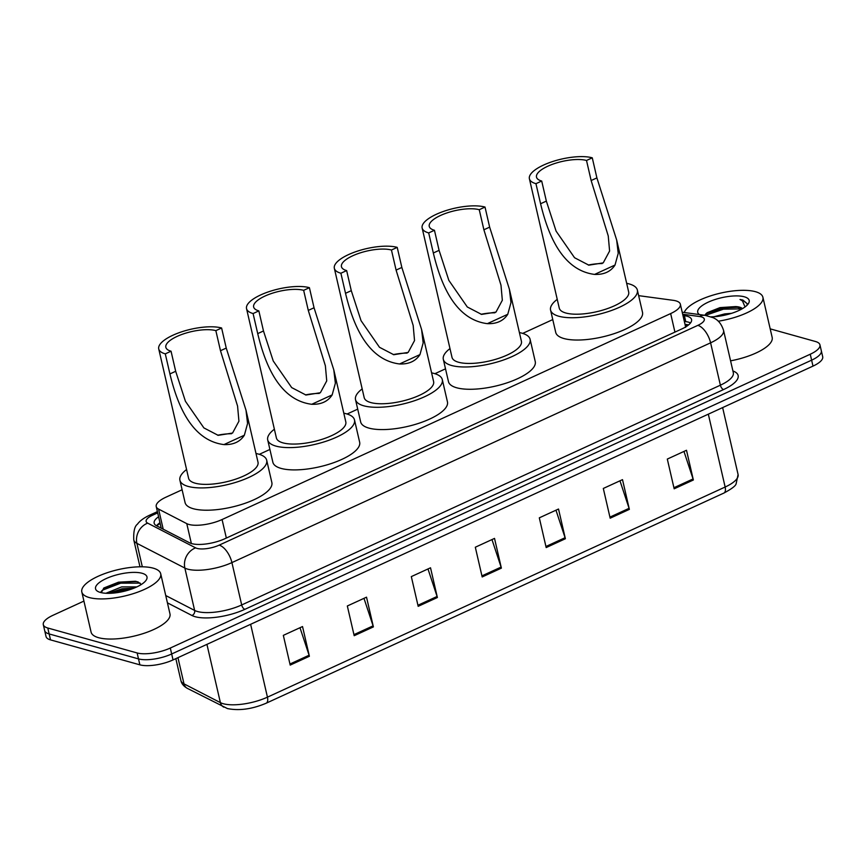 <?xml version="1.0" encoding="UTF-8"?>
<svg xmlns="http://www.w3.org/2000/svg" width="866" height="866" viewBox="0 0 866 866"><rect width="100%" height="100%" fill="white"/><g stroke="black" fill="none" stroke-linecap="round" stroke-linejoin="round"><path stroke-width="1.3" d="M182.109 489.766L165.936 497.192A24.291 8.151 -13 0 0 156.226 506.556A24.291 8.151 -13 0 0 158.565 509.089L186.775 523.638A24.291 8.151 -13 0 0 188.907 524.45A24.291 8.151 -13 0 0 222.075 519.535L670.652 313.579A24.291 8.151 -13 0 0 680.362 304.215A24.291 8.151 -13 0 0 673.174 300.318L638.653 295.652M685.601 327.359L685.547 326.699L685.601 327.359M552.768 319.586L522.707 333.388M445.514 368.829L434.905 373.701M357.712 409.142L347.104 414.013M269.911 449.454L259.302 454.325M158.586 516.753A24.291 8.151 -13 0 0 154.159 523.183A24.291 8.151 -13 0 0 156.497 525.727L189.643 542.809A24.291 8.151 -13 0 0 191.776 543.621A24.291 8.151 -13 0 0 224.933 538.706L681.856 328.928A24.291 8.151 -13 0 0 691.566 319.565A24.291 8.151 -13 0 0 684.378 315.668L682.96 315.484M770.199 328.864L815.48 341.507A24.291 8.151 167 0 1 819.95 344.863A24.291 8.151 167 0 1 810.251 354.226L170.299 648.039A24.291 8.151 167 0 1 137.131 652.953L47.771 628.002A24.291 8.151 167 0 1 43.3 624.646A24.291 8.151 167 0 1 53.01 615.282L83.926 601.091M819.95 344.863L822.7 356.749A24.291 8.151 167 0 1 812.99 366.112L173.038 659.924A24.291 8.151 167 0 1 139.881 664.839L50.52 639.887L49.145 633.944A24.291 8.151 167 0 1 44.675 630.589A24.291 8.151 167 0 0 49.145 633.944L138.506 658.896L49.145 633.944L47.771 628.002M173.038 659.924L171.674 653.982A24.291 8.151 167 0 1 138.506 658.896A24.291 8.151 167 0 0 171.674 653.982L811.626 360.169L171.674 653.982L170.299 648.039M821.325 350.806A24.291 8.151 167 0 1 811.626 360.169A24.291 8.151 167 0 0 821.325 350.806M684.335 321.427L685.753 321.622A24.291 8.151 167 0 1 690.527 322.931M156.573 525.759A24.291 8.151 167 0 1 159.961 522.707M683.967 451.435L693.071 478.941A6.473 3.193 65.3 0 1 693.363 479.991L686.5 450.266L667.307 459.077L674.17 488.803L693.363 479.991M619.969 480.814L629.073 508.32A6.473 3.193 65.3 0 1 629.365 509.37L622.502 479.645L603.31 488.456L610.173 518.193L629.365 509.37M555.972 510.193L565.076 537.71A6.473 3.193 65.3 0 1 565.379 538.749L558.516 509.024L539.312 517.836L546.175 547.572L565.379 538.749M299.993 627.72L309.097 655.226A6.473 3.193 65.3 0 1 309.389 656.276L302.526 626.551L283.334 635.363L290.197 665.099L309.389 656.276M363.98 598.33L373.094 625.847A6.473 3.193 65.3 0 1 373.387 626.897L366.524 597.172L347.331 605.983L354.194 635.709L373.387 626.897M427.977 568.951L437.092 596.468A6.473 3.193 65.3 0 1 437.384 597.518L430.521 567.793L411.318 576.604L418.181 606.33L437.384 597.518M491.975 539.572L501.089 567.089A6.473 3.193 65.3 0 1 501.382 568.139L494.518 538.403L475.315 547.225L482.178 576.951L501.382 568.139M50.52 639.887A24.291 8.151 167 0 1 46.05 636.542L43.3 624.646M153.26 568.172A40.486 13.585 167 0 1 160.708 573.747A40.486 13.585 167 0 1 134.944 593.113A40.486 13.585 167 0 1 89.263 597.551A40.486 13.585 167 0 1 81.815 591.965A40.486 13.585 167 0 1 107.579 572.599A40.486 13.585 167 0 1 153.26 568.172M160.708 573.747L169.974 613.886A40.486 13.585 167 0 1 144.211 633.241A40.486 13.585 167 0 1 98.529 637.679A40.486 13.585 167 0 1 91.082 632.104L81.815 591.965M100.402 592.441A26.402 8.855 167 0 1 97.934 591.478A26.402 8.855 167 0 1 108.109 577.741A26.402 8.855 167 0 1 142.132 573.281A26.402 8.855 167 0 1 146.008 580.382A26.402 8.855 167 0 1 125.657 590.893A26.402 8.855 167 0 1 100.402 592.441M141.266 584.507L138.192 582.006L135.421 581.259L118.545 582.168L103.985 587.927L101.268 592.658M133.905 588.187L122.106 588.761L108.51 593.329M136.839 586.91L121.673 586.899L105.923 593.264M132.801 588.609L122.193 589.681L109.798 593.307M136.557 581.508L120.471 582.244L103.498 588.306M129.846 589.659L122.398 590.612L112.851 593.134M140.216 583.132L120.688 583.175L102.469 590.168L101.127 591.575M217.647 435.219A28.34 9.504 167 0 1 231.493 433.736M165.287 353.858L171.046 351.206A28.34 9.504 167 0 1 165.839 347.298A28.34 9.504 167 0 1 183.873 333.746A28.34 9.504 167 0 1 215.851 330.639L221.609 327.998L226.243 348.078L245.998 410.192L247.568 423.517L244.364 435.219C240.088 441.812 233.279 444.94 223.948 444.594C190.109 440.361 176.556 401.456 169.92 373.928L165.287 353.858A35.625 11.951 167 0 1 158.738 348.944A35.625 11.951 167 0 1 181.405 331.905A35.625 11.951 167 0 1 221.609 327.998M171.046 351.206L175.679 371.287L185.432 401.294L203.889 427.912L218.167 435.338L232.564 433.043L238.929 421.201L237.576 406.111L220.484 350.719L215.851 330.639M158.738 348.944L188.593 478.259A35.625 11.951 -13 0 0 195.142 483.174A35.625 11.951 -13 0 0 235.346 479.266A35.625 11.951 -13 0 0 258.014 462.238L245.998 410.192M256 453.503A44.534 14.939 167 0 1 258.501 454.087A44.534 14.939 167 0 1 266.696 460.236A44.534 14.939 167 0 1 238.356 481.528A44.534 14.939 167 0 1 188.106 486.411A44.534 14.939 167 0 1 179.911 480.262A44.534 14.939 167 0 1 186.569 469.534M266.696 460.236L271.848 482.524A44.534 14.939 167 0 1 243.498 503.828A44.534 14.939 167 0 1 193.259 508.71A44.534 14.939 167 0 1 185.064 502.561L179.911 480.262M305.449 394.907A28.34 9.504 167 0 1 319.294 393.424M253.089 313.546L258.847 310.894A28.34 9.504 167 0 1 253.641 306.986A28.34 9.504 167 0 1 271.675 293.433A28.34 9.504 167 0 1 303.652 290.327L309.411 287.685L314.044 307.766L333.8 369.879L335.369 383.205L332.165 394.907C327.889 401.499 321.08 404.628 311.749 404.281C277.91 400.049 264.357 361.144 257.722 333.616L253.089 313.546A35.625 11.951 167 0 1 246.539 308.632A35.625 11.951 167 0 1 269.207 291.593A35.625 11.951 167 0 1 309.411 287.685M258.847 310.894L263.481 330.974L273.234 360.981L291.69 387.6L305.969 395.026L320.366 392.731L326.731 380.888L325.378 365.798L308.285 310.407L303.652 290.327M246.539 308.632L276.395 437.947A35.625 11.951 -13 0 0 282.944 442.862A35.625 11.951 -13 0 0 323.148 438.965A35.625 11.951 -13 0 0 345.815 421.926L333.8 369.879M343.802 413.19A44.534 14.939 167 0 1 346.303 413.775A44.534 14.939 167 0 1 354.497 419.923A44.534 14.939 167 0 1 326.157 441.216A44.534 14.939 167 0 1 275.908 446.098A44.534 14.939 167 0 1 267.713 439.96A44.534 14.939 167 0 1 274.37 429.222M354.497 419.923L359.65 442.212A44.534 14.939 167 0 1 331.299 463.516A44.534 14.939 167 0 1 281.06 468.398A44.534 14.939 167 0 1 272.866 462.249L267.713 439.96M393.251 354.595A28.34 9.504 167 0 1 407.096 353.111M340.89 273.234L346.649 270.582A28.34 9.504 167 0 1 341.442 266.674A28.34 9.504 167 0 1 359.477 253.132A28.34 9.504 167 0 1 391.454 250.025L397.213 247.373L401.846 267.453L421.601 329.567L423.171 342.893L419.967 354.595C415.691 361.187 408.882 364.315 399.551 363.969C365.712 359.736 352.159 320.831 345.523 293.303L340.89 273.234A35.625 11.951 167 0 1 334.341 268.319A35.625 11.951 167 0 1 357.009 251.281A35.625 11.951 167 0 1 397.213 247.373M346.649 270.582L351.282 290.662L361.035 320.669L379.492 347.288L393.77 354.714L408.167 352.419L414.533 340.576L413.179 325.486L396.087 270.095L391.454 250.025M334.341 268.319L364.196 397.646A35.625 11.951 -13 0 0 370.745 402.549A35.625 11.951 -13 0 0 410.949 398.652A35.625 11.951 -13 0 0 433.617 381.614L421.601 329.567M431.604 372.878A44.534 14.939 167 0 1 434.104 373.463A44.534 14.939 167 0 1 442.299 379.611A44.534 14.939 167 0 1 413.959 400.904A44.534 14.939 167 0 1 363.709 405.786A44.534 14.939 167 0 1 355.515 399.648A44.534 14.939 167 0 1 362.172 388.91M442.299 379.611L447.451 401.911A44.534 14.939 167 0 1 419.101 423.203A44.534 14.939 167 0 1 368.862 428.085A44.534 14.939 167 0 1 360.667 421.937L355.515 399.648M481.052 314.282A28.34 9.504 167 0 1 494.897 312.799M428.692 232.922L434.451 230.28A28.34 9.504 167 0 1 429.244 226.372A28.34 9.504 167 0 1 447.278 212.82A28.34 9.504 167 0 1 479.255 209.713L485.014 207.061L489.647 227.141L509.403 289.255L510.972 302.58L507.768 314.282C503.492 320.885 496.683 324.003 487.352 323.657C453.513 319.424 439.96 280.519 433.325 252.991L428.692 232.922A35.625 11.951 167 0 1 422.143 228.007A35.625 11.951 167 0 1 444.81 210.968A35.625 11.951 167 0 1 485.014 207.061M434.451 230.28L439.084 250.35L448.837 280.368L467.294 306.975L481.572 314.401L495.969 312.117L502.334 300.264L500.981 285.174L483.888 229.782L479.255 209.713M422.143 228.007L451.998 357.333A35.625 11.951 -13 0 0 458.547 362.248A35.625 11.951 -13 0 0 498.751 358.34A35.625 11.951 -13 0 0 521.419 341.301L509.403 289.255M519.405 332.566A44.534 14.939 167 0 1 521.906 333.161A44.534 14.939 167 0 1 530.1 339.299A44.534 14.939 167 0 1 501.76 360.592A44.534 14.939 167 0 1 451.511 365.474A44.534 14.939 167 0 1 443.316 359.336A44.534 14.939 167 0 1 449.974 348.597M530.1 339.299L535.253 361.598A44.534 14.939 167 0 1 506.902 382.891A44.534 14.939 167 0 1 456.663 387.773A44.534 14.939 167 0 1 448.469 381.635L443.316 359.336M588.306 265.039A28.34 9.504 167 0 1 602.151 263.556M535.946 183.679L541.705 181.037A28.34 9.504 167 0 1 536.498 177.129A28.34 9.504 167 0 1 554.532 163.577A28.34 9.504 167 0 1 586.509 160.47L592.268 157.818L596.901 177.898L616.668 240.012L618.227 253.337L615.022 265.039C610.747 271.643 603.938 274.76 594.606 274.414C560.767 270.181 547.215 231.276 540.59 203.748L535.946 183.679A35.625 11.951 167 0 1 529.397 178.764A35.625 11.951 167 0 1 552.064 161.726A35.625 11.951 167 0 1 592.268 157.818M541.705 181.037L546.349 201.107L556.091 231.125L574.559 257.732L588.837 265.158L603.223 262.874L609.599 251.021L608.246 235.931L591.142 180.539L586.509 160.47M529.397 178.764L559.252 308.09A35.625 11.951 -13 0 0 565.812 313.005A35.625 11.951 -13 0 0 606.005 309.097A35.625 11.951 -13 0 0 628.684 292.059L616.668 240.012M626.659 283.323A44.534 14.939 167 0 1 629.16 283.918A44.534 14.939 167 0 1 637.354 290.056A44.534 14.939 167 0 1 609.014 311.349A44.534 14.939 167 0 1 558.765 316.231A44.534 14.939 167 0 1 550.57 310.093A44.534 14.939 167 0 1 557.239 299.355M637.354 290.056L642.507 312.355A44.534 14.939 167 0 1 614.156 333.648A44.534 14.939 167 0 1 563.918 338.53A44.534 14.939 167 0 1 555.723 332.392L550.57 310.093M684.248 312.518A40.486 13.585 167 0 1 713.768 294.884A40.486 13.585 167 0 1 755.455 291.69A40.486 13.585 167 0 1 762.903 297.276A40.486 13.585 167 0 1 718.304 321.21M762.903 297.276L772.169 337.404A40.486 13.585 167 0 1 730.579 360.83M731.64 313.308L724.68 313.914L714.028 316.74M741.978 308.924L735.635 306.586L720.003 307.614L707.089 312.734L704.751 315.289M736.49 306.726L735.635 306.586A18.305 6.138 167 0 1 739.64 307.17A18.305 6.138 167 0 1 742.443 308.653M699.414 314.564A26.402 8.855 167 0 1 711.083 300.946A26.402 8.855 167 0 1 744.327 296.8A26.402 8.855 167 0 1 748.202 303.901A26.402 8.855 167 0 1 711.267 316.848M746.957 305.33L747.315 303.771L742.866 300.047L740.019 299.484L742.465 300.913L745.041 306.954M738.579 307.235L723.153 308.004L705.952 313.687M741.913 308.87L723.424 309.184L705.411 315.376M747.315 303.825L742.92 300.307L740.019 299.484M191.364 543.502L186.775 523.638M686.5 326.417A24.291 17.114 97.7 0 0 685.547 326.699M226.351 538.057L222.075 519.535M163.209 529.18L158.565 509.089M674.928 332.111L670.652 313.579M157.688 512.878L152.6 515.216A16.194 5.434 -13 0 0 147.685 523.151L195.64 547.864A16.194 5.434 -13 0 0 197.069 548.405A16.194 5.434 -13 0 0 219.174 545.136L697.855 325.356A16.194 5.434 -13 0 0 701.352 316.88A16.194 5.434 -13 0 0 699.533 316.523L682.679 314.239M697.855 325.356A16.194 7.989 -114.7 0 1 710.596 342.828L231.915 562.597A32.388 10.868 167 0 1 187.695 569.146A32.388 10.868 167 0 1 184.859 568.064L194.634 610.433A32.388 10.868 -13 0 0 197.48 611.515A32.388 10.868 -13 0 0 241.69 604.955L720.382 385.186A32.388 10.868 -13 0 0 733.318 372.705L723.543 330.336A32.388 10.868 167 0 1 710.596 342.828L720.382 385.186A4.049 2.003 65.3 0 0 723.565 389.559L244.883 609.328A4.049 2.003 65.3 0 1 241.69 604.955L231.915 562.597A16.194 7.989 -114.7 0 0 219.174 545.136M723.543 330.336C720.371 320.723 715.284 318.85 713.368 317.768L705.14 315.343A16.194 11.41 97.7 0 0 699.533 316.523M244.883 609.328A36.437 12.221 167 0 1 195.131 616.7A36.437 12.221 167 0 1 191.938 615.488L167.43 602.844M732.917 370.962A36.437 12.221 167 0 1 723.565 389.559M137.131 652.953L139.881 664.839M810.251 354.226L812.99 366.112M195.64 547.864A16.194 14.181 117.3 0 0 184.859 568.064L136.904 543.35L142.316 566.808M147.685 523.151A16.194 14.181 117.3 0 0 136.904 543.35A32.388 10.868 167 0 1 133.786 539.962L139.978 566.797M165.742 595.537L194.634 610.433A4.049 3.551 -62.7 0 1 191.938 615.488M152.6 515.216A16.194 7.989 -114.7 0 0 149.277 515.357C143.68 518.041 139.729 520.986 137.423 524.201C134.609 526.268 133.396 531.518 133.786 539.962M685.006 324.328L688.676 324.826M685.753 321.622L684.378 315.668M177.952 657.673L184.003 683.869L220.386 702.629A32.388 10.868 -13 0 0 223.233 703.712A32.388 10.868 -13 0 0 267.442 697.162A8.097 3.994 65.3 0 1 266.165 703.214C252.158 709.146 239.254 710.932 227.455 708.572L187.402 688.394C183.711 686.316 181.535 683.685 180.886 680.481A32.388 10.868 -13 0 0 184.003 683.869A8.097 7.09 117.3 0 0 187.402 688.394M223.785 707.154A8.097 7.09 117.3 0 1 220.386 702.629L206.931 644.369M250.631 624.31L267.442 697.162L725.145 487.028A32.388 10.868 -13 0 0 738.081 474.536L736.078 483.975C735.472 486.01 731.402 489.041 723.868 493.079A8.097 3.994 -114.7 0 0 725.145 487.028L708.323 414.175M501.089 567.089L481.929 575.879M437.092 596.468L417.942 605.258M373.094 625.847L353.945 634.637M309.097 655.226L289.948 664.027M565.076 537.71L545.926 546.5M629.073 508.32L609.924 517.121M693.071 478.941L673.921 487.731M223.948 444.594L244.364 435.219M220.484 350.719L226.243 348.078M169.92 373.928L175.679 371.287M311.749 404.281L332.165 394.907M308.285 310.407L314.044 307.766M257.722 333.616L263.481 330.974M399.551 363.969L419.967 354.595M396.087 270.095L401.846 267.453M345.523 293.303L351.282 290.662M487.352 323.657L507.768 314.282M483.888 229.782L489.647 227.141M433.325 252.991L439.084 250.35M594.606 274.414L615.022 265.039M591.142 180.539L596.901 177.898M540.59 203.748L546.349 201.107M160.123 523.4L156.659 525.803M687.68 325.605L685.222 325.28M161.217 528.152L156.226 506.556M685.569 326.763L680.362 304.215M157.406 511.633L149.277 515.357M705.14 315.343L682.213 312.236M723.868 493.079L266.165 703.214M738.081 474.536L722.634 407.605M180.886 680.481L175.841 658.647"/></g></svg>
